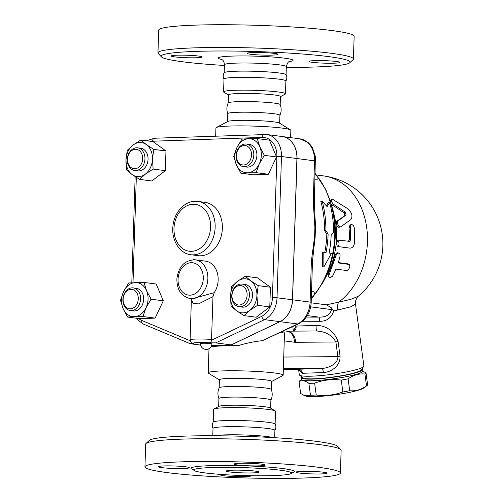 <?xml version="1.0" encoding="UTF-8"?>
<svg xmlns="http://www.w3.org/2000/svg" width="503" height="503" viewBox="0 0 503 503"><rect width="100%" height="100%" fill="white"/><g stroke="black" fill="none" stroke-linecap="round" stroke-linejoin="round"><path stroke-width="0.75" d="M227.545 121.607L227.79 113.64A26.074 2.113 1.8 0 1 237.372 112.307A26.074 2.113 1.8 0 1 265.056 112.898A26.074 2.113 1.8 0 1 279.913 115.275L279.668 123.241M227.809 113.709C226.451 110.063 226.589 106.466 228.217 102.92A26.005 2.106 1.8 0 1 237.756 101.669A26.005 2.106 1.8 0 1 264.936 102.235A26.005 2.106 1.8 0 1 280.165 104.555C281.573 108.195 281.479 111.792 279.901 115.35M228.199 102.996L228.456 94.878A26.005 2.106 1.8 0 1 238.007 93.552A26.005 2.106 1.8 0 1 265.615 94.143A26.005 2.106 1.8 0 1 280.435 96.513L280.177 104.63M223.879 92.231A30.966 2.509 1.8 0 1 223.584 91.873A30.966 2.509 1.8 0 1 234.964 90.288A30.966 2.509 1.8 0 1 267.835 90.993A30.966 2.509 1.8 0 1 285.484 93.816A30.966 2.509 1.8 0 1 285.163 94.162L280.165 96.802M223.584 91.873L223.992 79.015A30.966 2.509 1.8 0 1 235.366 77.437A30.966 2.509 1.8 0 1 268.244 78.141A30.966 2.509 1.8 0 1 285.886 80.964L285.484 93.816M224.024 79.141C222.898 76.965 222.967 74.821 224.225 72.709A30.966 2.509 1.8 0 1 235.561 71.25A30.966 2.509 1.8 0 1 267.747 71.91A30.966 2.509 1.8 0 1 286.044 74.651C287.169 76.84 287.1 78.984 285.842 81.084M286.314 67.396A94.52 7.658 -178.2 0 0 349.73 62.774A94.52 7.658 -178.2 0 0 299.637 53.79A94.52 7.658 -178.2 0 0 195.849 51.394A94.52 7.658 -178.2 0 0 161.413 56.858A94.52 7.658 -178.2 0 0 224.413 65.453M174.73 56.896A15.48 1.251 1.8 0 1 171.24 55.99A15.48 1.251 1.8 0 1 181.539 55.135A15.48 1.251 1.8 0 1 198.704 56.059A15.48 1.251 1.8 0 1 202.193 56.965A15.48 1.251 1.8 0 1 191.894 57.82A15.48 1.251 1.8 0 1 174.73 56.896M336.45 61.492A15.48 1.251 1.8 0 1 339.94 62.397A15.48 1.251 1.8 0 1 329.641 63.252A15.48 1.251 1.8 0 1 312.476 62.328A15.48 1.251 1.8 0 1 308.993 61.423A15.48 1.251 1.8 0 1 319.292 60.561A15.48 1.251 1.8 0 1 336.45 61.492M252.77 52.551A15.48 1.251 1.8 0 1 269.206 52.903A15.48 1.251 1.8 0 1 278.027 54.311A15.48 1.251 1.8 0 1 272.343 55.104A15.48 1.251 1.8 0 1 255.901 54.752A15.48 1.251 1.8 0 1 247.08 53.343A15.48 1.251 1.8 0 1 252.77 52.551M161.413 56.858L158.263 53.525A97.777 7.922 1.8 0 1 157.961 52.878A97.777 7.922 1.8 0 1 193.894 47.879A97.777 7.922 1.8 0 1 297.707 50.105A97.777 7.922 1.8 0 1 353.42 59.021A97.777 7.922 1.8 0 1 353.081 59.65L349.73 62.774M157.961 52.878L158.678 30.149A97.777 7.922 1.8 0 1 194.604 25.15A97.777 7.922 1.8 0 1 298.424 27.376A97.777 7.922 1.8 0 1 354.137 36.291L353.42 59.014M215.674 136.099L215.932 127.957A37.48 3.037 1.8 0 1 216.315 127.542L227.809 121.468A26.074 2.113 1.8 0 1 237.12 120.424A26.074 2.113 1.8 0 1 263.113 120.902A26.074 2.113 1.8 0 1 279.41 123.09L290.495 129.875A37.48 3.037 1.8 0 1 290.853 130.315L290.627 137.633M216.315 127.542A37.48 3.037 1.8 0 1 229.701 126.046A37.48 3.037 1.8 0 1 267.074 126.737A37.48 3.037 1.8 0 1 290.495 129.875M282.252 136.539A22.817 17.58 97.4 0 1 282.302 136.546A22.817 17.58 97.4 0 1 297.015 158.552L292.576 299.794A22.817 17.58 97.4 0 1 280.052 321.675L231.292 344.913L211.6 345.605L231.185 344.901L279.951 321.662A22.817 17.58 -82.6 0 0 292.476 299.782L296.915 158.539A22.817 17.58 -82.6 0 0 282.202 136.533L266.753 134.515A22.817 17.58 -82.6 0 0 264.515 134.414A3.257 2.062 -92 0 0 264.295 134.402A3.257 2.062 -92 0 0 262.352 137.388A19.554 15.065 97.4 0 1 276.883 156.339L281.466 156.521A22.817 17.58 -82.6 0 0 266.753 134.515L154.522 138.237L146.499 140.752M231.185 344.901L215.737 342.883L264.496 319.644A22.817 17.58 -82.6 0 0 277.027 297.763L281.466 156.521L296.915 158.539M214.215 292.689L191.894 298.82L190.191 298.6A19.554 15.065 -82.6 0 0 192.108 298.688A19.554 15.065 -82.6 0 0 207.796 279.92A19.554 15.065 -82.6 0 0 195.252 259.818L205.557 261.158A19.554 15.065 97.4 0 1 217.353 272.978A19.554 15.065 97.4 0 1 214.215 292.689L212.97 296.644L211.511 340.261C211.354 341.757 210.499 342.606 208.946 342.801L215.737 342.883M200.672 345.096L190.266 343.719L193.454 343.348L192.574 343.216C191.624 343.423 190.8 342.291 190.109 339.821A14.669 1.188 -178.2 0 1 211.625 339.443M257.222 138.57L269.445 140.167L276.556 156.949L268.369 174.264L253.072 174.799L240.855 173.202L236.328 164.688A17.108 13.185 -82.6 0 0 247.539 172.806A17.108 13.185 -82.6 0 0 259.278 163.884A17.108 13.185 -82.6 0 0 259.812 146.838A17.108 13.185 -82.6 0 0 248.608 138.715L257.222 138.57L259.812 146.838L264.339 155.352L259.278 163.884L256.153 172.667L240.855 173.202M270.413 287.232L258.196 285.635L256.92 295.349A17.108 13.185 -82.6 0 0 250.758 280.819A17.108 13.185 -82.6 0 0 237.51 281.284A17.108 13.185 -82.6 0 0 230.424 296.28A17.108 13.185 -82.6 0 0 236.586 310.81L231.078 306.245L230.424 296.28L231.701 286.559L237.51 281.284L245.257 276.254L257.473 277.851L270.413 287.232L269.797 306.912L256.234 317.217L244.018 315.626L236.586 310.81A17.108 13.185 -82.6 0 0 249.834 310.345A17.108 13.185 -82.6 0 0 256.92 295.349L257.58 305.321L249.834 310.345L244.018 315.626M143.971 282.435L146.562 290.696A17.108 13.185 -82.6 0 0 135.357 282.573A17.108 13.185 -82.6 0 0 123.612 291.495A17.108 13.185 -82.6 0 0 123.078 308.546L120.487 300.278L123.612 291.495L128.674 282.969L143.971 282.435L156.188 284.025L163.305 300.807L155.119 318.122L139.821 318.657L127.599 317.06L123.078 308.546A17.108 13.185 -82.6 0 0 134.282 316.664L127.599 317.06M140.809 140.01L153.025 141.607L165.965 150.982L165.342 170.668L151.787 180.973L139.57 179.376L132.132 174.56L126.63 169.995L125.97 160.029L127.246 150.315L133.062 145.034A17.108 13.185 -82.6 0 0 125.97 160.029A17.108 13.185 -82.6 0 0 132.132 174.56A17.108 13.185 -82.6 0 0 145.38 174.101A17.108 13.185 -82.6 0 0 152.472 159.105A17.108 13.185 -82.6 0 0 146.31 144.575A17.108 13.185 -82.6 0 0 133.062 145.034L140.809 140.01L146.31 144.575L153.748 149.385L152.472 159.105L153.126 169.071L145.38 174.101L139.57 179.376M241.924 139.111L248.608 138.715A17.108 13.185 -82.6 0 0 236.869 147.637L241.924 139.111M276.556 156.949L264.339 155.352M268.369 174.264L256.153 172.667M269.797 306.912L257.58 305.321M245.257 276.254L250.758 280.819L258.196 285.635M142.896 316.525L134.282 316.664A17.108 13.185 -82.6 0 0 146.027 307.742L142.896 316.525L155.119 318.122M236.328 164.688L233.738 156.42L236.869 147.637A17.108 13.185 -82.6 0 0 236.328 164.688M246.457 144.047L249.551 144.449A11.406 8.79 97.4 0 1 256.788 156.898A11.406 8.79 97.4 0 1 246.596 167.071L243.509 166.669A11.406 8.79 -82.6 0 0 253.701 156.496A11.406 8.79 -82.6 0 0 246.457 144.047A11.406 8.79 -82.6 0 0 236.152 155.666A11.406 8.79 -82.6 0 0 243.509 166.669M236.385 155.49A9.777 7.532 97.4 0 1 248.004 146.656A9.777 7.532 97.4 0 1 247.476 163.525A9.777 7.532 97.4 0 1 236.385 155.49M242.056 284.101L245.15 284.503A11.406 8.79 97.4 0 1 252.387 296.952A11.406 8.79 97.4 0 1 242.195 307.126L239.107 306.723A11.406 8.79 -82.6 0 0 249.299 296.55A11.406 8.79 -82.6 0 0 242.056 284.101A11.406 8.79 -82.6 0 0 240.937 284.044A11.406 8.79 -82.6 0 0 231.789 294.997A11.406 8.79 -82.6 0 0 239.107 306.723M239.856 285.534A9.777 7.532 97.4 0 1 245.954 299.92A9.777 7.532 97.4 0 1 232.845 300.379A9.777 7.532 97.4 0 1 239.856 285.534M146.562 290.696L151.082 299.21L146.027 307.742A17.108 13.185 -82.6 0 0 146.562 290.696M163.305 300.807L151.082 299.21M133.207 287.905L136.294 288.307A11.406 8.79 97.4 0 1 143.651 299.31A11.406 8.79 97.4 0 1 133.345 310.929L130.252 310.527A11.406 8.79 -82.6 0 0 140.563 298.908A11.406 8.79 -82.6 0 0 133.207 287.905A11.406 8.79 -82.6 0 0 123.015 298.078A11.406 8.79 -82.6 0 0 130.252 310.527M138.268 298.82A9.777 7.532 97.4 0 1 126.649 307.647A9.777 7.532 97.4 0 1 127.177 290.778A9.777 7.532 97.4 0 1 138.268 298.82M165.965 150.982L153.748 149.385M165.342 170.668L153.126 169.071M137.608 147.851L140.695 148.253A11.406 8.79 97.4 0 1 148.014 159.979A11.406 8.79 97.4 0 1 138.866 170.932A11.406 8.79 97.4 0 1 137.747 170.875L134.653 170.473A11.406 8.79 -82.6 0 0 135.772 170.53A11.406 8.79 -82.6 0 0 144.921 159.577A11.406 8.79 -82.6 0 0 137.608 147.851A11.406 8.79 -82.6 0 0 127.416 158.024A11.406 8.79 -82.6 0 0 134.653 170.473M134.798 168.769A9.777 7.532 97.4 0 1 128.699 154.39A9.777 7.532 97.4 0 1 141.808 153.931A9.777 7.532 97.4 0 1 134.798 168.769M202.602 343.26A5.703 0.459 1.8 0 1 208.663 343.386A5.703 0.459 1.8 0 1 211.908 343.907A5.703 5.703 0 0 1 206.029 349.428A5.703 5.703 0 0 1 200.508 343.549A5.703 0.459 1.8 0 1 202.602 343.26M190.895 298.556L193.07 303.296L198.515 303.919L212.97 296.644M311.558 290.652L313.916 292.042L314.941 294.073L311.319 298.336M315.224 174L318.569 178.251L317.38 179.169L315.06 179.263M312.476 261.503A4.892 0.396 -178.2 0 0 311.376 261.22L310.087 302.083A4.892 0.396 1.8 0 1 311.194 302.366L312.476 261.503L314.035 246.589A93.703 72.199 -82.6 0 0 315.167 236.423L315.456 227.312A93.703 72.199 -82.6 0 0 314.991 217.585L314.344 201.986L315.419 156.729L312.401 147.668L310.86 145.392L308.213 142.619L299.813 138.834A22.817 17.58 97.4 0 1 314.526 160.841A4.892 0.396 1.8 0 1 315.626 161.123M324.812 252.198A88.534 68.213 -82.6 0 0 326.843 234.021L324.611 230.776A89.565 69.012 -82.6 0 0 320.82 201.288L322.203 201.238A91.232 70.294 97.4 0 1 325.9 230.732L328.132 233.977A90.2 69.502 97.4 0 1 326.076 252.437L322.486 252.053L322.498 266.948L323.882 266.898L331.376 253.443L329.107 253.015A88.817 68.439 -82.6 0 0 331.188 234.549L333.533 232.172A87.786 67.641 -82.6 0 0 329.641 202.684L327.082 206.601L322.203 201.238M326.328 205.752L328.245 202.728L329.641 202.684M323.8 252.003L323.882 266.898M328.132 233.977L326.843 234.021M325.9 230.732L324.611 230.776M297.015 158.552L314.526 160.841L313.243 201.703A4.892 0.396 1.8 0 1 314.344 201.986M313.243 201.703L314.897 227.457A4.892 0.459 -6.4 0 0 315.456 227.312M292.576 299.794L310.087 302.083A22.817 17.58 97.4 0 1 297.562 323.957A4.892 2.792 64.5 0 0 298.562 323.819L262.509 340.663C254.562 341.468 246.313 343.165 237.768 345.756L231.292 344.913M315.167 236.423A4.892 1.232 -169.7 0 0 314.627 236.102L311.376 261.22M302.536 321.254L319.48 321.304C326.535 321.492 331.282 318.047 333.722 310.967L332.533 309.314A4.892 0.591 -7.7 0 0 331.496 309.571C330.169 314.777 325.975 317.292 318.908 317.123L306.384 317.072M319.48 321.304A4.892 0.723 91.1 0 0 318.908 317.123L307.339 315.607M333.722 310.967L350.855 306.786L355.495 304.045L363.895 366.002A32.594 3.949 172.3 0 1 363.719 366.511A32.594 3.949 172.3 0 1 332.131 374.295A32.594 3.949 172.3 0 1 299.606 375.2A32.594 3.949 172.3 0 1 299.304 374.76L298.575 369.403M286.842 331.188L315.815 330.98C325.145 331.257 331.835 334.929 335.897 341.996A4.892 0.591 172.3 0 1 338.073 341.512C334.086 331.326 327.025 325.938 316.89 325.353L296.041 326.082L293.488 330.943M298.751 369.498L302.441 373.289L323.291 372.56C330.842 372.283 340.569 366.146 340.059 356.162L338.073 341.512M299.606 375.2L303.24 377.929A29.331 3.552 -7.7 0 0 332.514 377.105A29.331 3.552 -7.7 0 0 360.94 370.101L363.719 366.511M301.882 376.904A30.966 3.754 -7.7 0 0 301.354 377.747A30.966 3.754 -7.7 0 0 327.434 377.942A30.966 3.754 -7.7 0 0 362.72 369.422A30.966 3.754 -7.7 0 0 361.984 368.762M301.354 377.747L301.567 379.35A30.966 3.754 -7.7 0 0 327.648 379.545A30.966 3.754 -7.7 0 0 362.933 371.025L362.72 369.422M362.94 371.101L366.021 372.968A33.814 4.099 172.3 0 1 364.914 374.012C359.016 373.452 353.408 375.068 348.101 378.853A33.814 4.099 172.3 0 1 341.248 380.098C332.074 378.948 323.196 379.966 314.614 383.16A33.814 4.099 172.3 0 1 308.867 383.355C305.302 380.589 302.026 379.998 299.046 381.576A33.814 4.099 172.3 0 1 299.669 380.853L301.58 379.407M308.867 383.355L310.477 395.226A33.814 4.099 -7.7 0 0 316.224 395.025C325.397 396.175 334.275 395.157 342.857 391.963A33.814 4.099 -7.7 0 0 349.711 390.718C355.608 391.277 361.217 389.662 366.524 385.876A33.814 4.099 -7.7 0 0 367.008 385.556A33.814 4.099 -7.7 0 0 367.63 384.833L366.021 372.968M314.614 383.16L316.224 395.025M367.008 385.556L363.726 388.027A30.149 3.653 172.3 0 1 334.916 394.836A30.149 3.653 172.3 0 1 305.327 395.943L304.145 395.471L310.477 395.226M299.046 381.576L300.656 393.44L304.145 395.471M341.248 380.098L342.857 391.963M348.101 378.853L349.711 390.718M364.914 374.012L366.524 385.876M358.293 296.292L350.805 299.335L338.676 302.171A9.777 4.231 -101.1 0 0 337.765 310.037L350.855 306.786L355.495 304.045L355.678 300.656C356.998 297.581 357.872 296.122 358.293 296.292A68.446 68.446 0 0 0 323.291 175.874L316.494 174.987M311.288 299.304L322.857 282.611L326.409 276.04A68.446 52.74 -82.6 0 0 334.3 215.605L332.552 208.343L325.737 189.411L315.243 173.497M311.175 302.837L326.378 304.818L338.676 302.171A68.446 52.74 -82.6 0 0 366.85 228.79A68.446 52.74 -82.6 0 0 323.291 175.874M339.626 227.023C337.519 228.689 334.948 222.364 337.054 221.113L344.907 215.567L344.153 212.888L331.502 204.363M330.314 200.521L331.452 199.521L331.402 201.552L333.212 204.105L345.335 212.216L346.108 214.957L338.293 220.666C336.186 221.955 338.777 228.425 340.877 226.708L350.792 219.654C353.037 216.265 352.006 212.606 347.711 208.676L333.3 199.722L331.452 199.521M329.195 277.36L328.163 276.48L328.176 273.695A68.446 52.74 -82.6 0 0 334.677 255.643L337.582 252.764L339.167 253.216L339.978 254.355L340.103 256.027L338.236 262.943L348.893 264.389L347.372 263.761L348.535 264.289C351.32 264.477 348.956 271.042 346.309 270.469L336.01 269.124L332.565 276.204L330.389 277.593L328.887 276.939L329.019 274.978L336.149 255.191L337.331 253.493L338.802 253.066M338.349 262.585L347.372 263.761M348.755 247.979L338.431 246.627C335.822 246.489 336.444 239.598 339.022 240.145L339.953 240.145M340.28 240.145C337.708 239.598 337.067 246.652 339.676 246.784L349.981 248.13C352.584 248.067 354.156 246.036 354.697 242.025L354.319 227.777L353.414 225.533L351.817 224.47L350.861 224.822L350.258 226.13L350.654 239.824L349.547 241.358L339.022 240.145M348.29 241.352L349.39 239.862A68.446 52.74 -82.6 0 0 348.975 227.777L350.101 224.923L351.352 224.52M348.742 247.973L349.987 248.13L348.742 247.973M339.223 227.205L340.877 226.708M332.533 309.314L331.244 307.698L326.378 304.818M316.89 325.353A4.892 1.226 -91.6 0 1 315.865 330.98M284.239 340.896L294.343 342.21A22.817 14.424 88 0 0 295.607 342.291L335.897 341.996L337.878 356.646A4.892 0.591 172.3 0 1 340.059 356.162M296.041 326.082A4.892 4.389 -93 0 1 294.004 331.137M283.73 357.042L337.878 356.646C338.274 363.65 328.673 368.139 321.983 368.41A4.892 1.226 -91.6 0 1 323.291 372.56M283.365 368.693L321.983 368.41L298.009 369.246A4.892 4.389 -93 0 1 302.441 373.289M298.989 369.692L297.921 369.252L283.346 369.359L297.833 369.246M211.21 346.466L212.53 346.642A37.48 3.037 1.8 0 1 222.791 345.894A37.48 3.037 1.8 0 1 237.768 345.756M219.427 379.91L208.594 373.276A37.48 3.037 1.8 0 1 208.236 372.836A37.48 3.037 1.8 0 1 222.005 370.925A37.48 3.037 1.8 0 1 261.799 371.774A37.48 3.037 1.8 0 1 283.158 375.194A37.48 3.037 1.8 0 1 282.774 375.609L271.545 381.544M219.176 387.838L219.427 379.759A26.074 2.113 1.8 0 1 229.01 378.426A26.074 2.113 1.8 0 1 256.693 379.017A26.074 2.113 1.8 0 1 271.551 381.393L271.299 389.479M218.924 398.596C217.522 394.962 217.61 391.365 219.195 387.8A26.074 2.113 1.8 0 1 228.758 386.543A26.074 2.113 1.8 0 1 256.033 387.109A26.074 2.113 1.8 0 1 271.287 389.441C272.639 393.095 272.507 396.691 270.872 400.231M218.66 406.487L218.912 398.521A26.005 2.106 1.8 0 1 228.469 397.194A26.005 2.106 1.8 0 1 256.071 397.785A26.005 2.106 1.8 0 1 270.891 400.155L270.639 408.122M213.209 422.13L213.612 409.335A30.966 2.509 1.8 0 1 213.926 408.989L218.924 406.349A26.005 2.106 1.8 0 1 228.211 405.311A26.005 2.106 1.8 0 1 254.134 405.789A26.005 2.106 1.8 0 1 270.388 407.964L275.21 410.92A30.966 2.509 1.8 0 1 275.506 411.278L275.103 424.073M213.926 408.989A30.966 2.509 1.8 0 1 224.986 407.751A30.966 2.509 1.8 0 1 255.857 408.323A30.966 2.509 1.8 0 1 275.21 410.92M213.046 428.499C211.92 426.318 211.989 424.174 213.247 422.067A30.966 2.509 1.8 0 1 224.583 420.609A30.966 2.509 1.8 0 1 256.769 421.269A30.966 2.509 1.8 0 1 275.066 424.01C276.191 426.192 276.122 428.336 274.864 430.442M212.775 435.755L213.008 428.374A30.966 2.509 1.8 0 1 224.388 426.796A30.966 2.509 1.8 0 1 257.259 427.5A30.966 2.509 1.8 0 1 274.908 430.323L274.676 437.704M340.827 449.625L337.676 446.293A94.52 7.658 -178.2 0 0 280.611 438.075A94.52 7.658 -178.2 0 0 183.758 436.158A94.52 7.658 -178.2 0 0 149.36 440.377L146.008 443.501A97.777 7.922 1.8 0 1 181.596 439.138A97.777 7.922 1.8 0 1 281.787 441.118A97.777 7.922 1.8 0 1 340.827 449.625A97.777 7.922 1.8 0 1 341.128 450.279L340.412 473.009A97.777 7.922 1.8 0 1 242.433 477.85A97.777 7.922 1.8 0 1 144.952 466.866A97.777 7.922 1.8 0 1 180.879 461.867A97.777 7.922 1.8 0 1 284.698 464.093A97.777 7.922 1.8 0 1 340.412 473.009M161.821 467.639A15.48 1.251 1.8 0 1 158.332 466.734A15.48 1.251 1.8 0 1 168.637 465.879A15.48 1.251 1.8 0 1 185.796 466.803A15.48 1.251 1.8 0 1 189.285 467.708A15.48 1.251 1.8 0 1 178.986 468.563A15.48 1.251 1.8 0 1 161.821 467.639M251.173 475.725A15.48 1.251 1.8 0 1 251.192 475.788A15.48 1.251 1.8 0 1 245.502 476.58A15.48 1.251 1.8 0 1 229.066 476.228A15.48 1.251 1.8 0 1 220.245 474.813A15.48 1.251 1.8 0 1 221.069 474.442M323.542 472.229A15.48 1.251 1.8 0 1 327.032 473.134A15.48 1.251 1.8 0 1 316.733 473.996A15.48 1.251 1.8 0 1 299.568 473.072A15.48 1.251 1.8 0 1 296.085 472.166A15.48 1.251 1.8 0 1 306.384 471.305A15.48 1.251 1.8 0 1 323.542 472.229M239.862 463.288A15.48 1.251 1.8 0 1 256.297 463.64A15.48 1.251 1.8 0 1 265.125 465.055A15.48 1.251 1.8 0 1 259.435 465.847A15.48 1.251 1.8 0 1 242.993 465.495A15.48 1.251 1.8 0 1 234.172 464.08A15.48 1.251 1.8 0 1 239.862 463.288M144.952 466.866L145.669 444.136A97.777 7.922 1.8 0 1 146.008 443.501M211.732 467.526A48.892 3.961 1.8 0 1 264.666 468.708A48.892 3.961 1.8 0 1 291.438 473.279A48.892 3.961 1.8 0 1 273.531 475.593A48.892 3.961 1.8 0 1 222.666 474.549A48.892 3.961 1.8 0 1 193.812 470.211A48.892 3.961 1.8 0 1 211.732 467.526M252.934 472.902A16.297 1.32 1.8 0 1 235.63 472.531A16.297 1.32 1.8 0 1 226.344 471.047A16.297 1.32 1.8 0 1 242.672 470.236A16.297 1.32 1.8 0 1 258.919 472.072A16.297 1.32 1.8 0 1 252.934 472.902M286.081 74.777L286.333 66.66A30.966 2.509 -178.2 0 0 268.69 63.837A30.966 2.509 -178.2 0 0 235.819 63.133A30.966 2.509 -178.2 0 0 224.439 64.717C223.892 59.555 221.571 59.643 221.213 59.14M221.773 59.442A37.48 3.037 1.8 0 1 231.902 56.103A37.48 3.037 1.8 0 1 278.8 57.531A37.48 3.037 1.8 0 1 289.326 61.567M279.951 321.662L264.496 319.644A3.257 1.861 64.5 0 1 261.705 316.337L211.511 340.261M276.883 156.339L272.444 297.587L277.027 297.763L292.476 299.782M272.444 297.587A19.554 15.065 97.4 0 1 261.705 316.337M151.164 141.362A19.554 15.065 97.4 0 1 152.572 141.23A3.257 2.062 -92 0 1 154.522 138.237M152.572 141.23L262.352 137.388M133.006 282.673L136.313 177.383M190.209 340.757L141.959 320.524A3.257 2.031 112.7 0 0 142.764 323.8L135.678 318.116M141.959 320.524A19.554 15.065 97.4 0 1 138.671 318.506M190.191 298.6C181.225 296.317 176.792 289.709 176.886 278.769C178.609 266.364 184.733 260.045 195.252 259.818A19.554 15.065 -82.6 0 0 193.334 259.724M190.153 295.173A16.297 12.556 97.4 0 1 179.992 271.205A16.297 12.556 97.4 0 1 201.848 270.438A16.297 12.556 97.4 0 1 190.153 295.173M208.946 342.801A11.406 0.924 -178.2 0 0 197.453 342.587A11.406 0.924 -178.2 0 0 193.454 343.348M318.575 177.961A84.963 65.465 97.4 0 1 314.922 294.318M315.236 173.692A84.963 65.465 97.4 0 1 316.117 174.755M312.25 297.707A84.963 65.465 97.4 0 1 311.3 298.832M280.052 321.675L297.562 323.957L262.509 340.663M314.897 227.457L314.627 236.102M322.857 282.611A84.108 64.805 -82.6 0 0 332.552 208.343M331.244 307.698L331.496 309.571L310.684 306.849M337.054 221.113L338.293 220.666M332.628 205.331L333.753 204.507M344.153 212.888L345.335 212.216M344.907 215.567L346.108 214.957M328.176 273.695L329.226 274.506M334.677 255.643L335.885 256.021M338.431 246.627L339.676 246.784M348.975 227.777L350.226 227.45M349.39 239.862L350.654 239.824M286.855 331.194A11.406 8.834 89.6 0 1 295.607 342.291M280.907 332.231A37.48 3.037 1.8 0 1 284.465 333.646L283.679 330.911M294.343 342.21A11.406 8.79 -82.6 0 0 286.987 331.207L283.899 330.804M273.148 437.61A30.966 2.509 -178.2 0 0 224.131 434.913A30.966 2.509 -178.2 0 0 214.303 435.761M291.859 472.757A51.715 4.187 -178.2 0 0 242.817 465.747A51.715 4.187 -178.2 0 0 193.429 469.664M191.53 251.337A23.628 18.209 97.4 0 1 176.798 216.579A23.628 18.209 97.4 0 1 208.487 215.473A23.628 18.209 97.4 0 1 191.53 251.337M193.492 254.858A26.892 20.717 -82.6 0 0 215.051 229.047A26.892 20.717 -82.6 0 0 197.811 201.401C185.833 199.546 174.151 211.769 172.95 226.117C171.221 239.805 179.307 253.481 190.851 254.732A26.892 20.717 -82.6 0 0 193.492 254.858M197.811 201.401L205.023 202.344A26.892 20.717 97.4 0 1 222.263 229.984A26.892 20.717 97.4 0 1 200.697 255.794A26.892 20.717 97.4 0 1 198.063 255.669L190.851 254.732M228.702 95.186L223.885 92.231M224.181 72.834L224.439 64.717M289.904 61.303C289.785 62.064 288.087 60.096 286.333 66.66M131.811 282.736L135.144 176.628M190.266 343.719L142.764 323.8M191.366 299.7L190.109 339.821M298.562 323.819C306.358 319.493 310.565 312.344 311.194 302.366M292.771 326.579L293.381 331.081M293.324 331.144L293.645 330.672M283.158 375.194L284.465 333.646M208.236 372.836L208.99 348.705M291.438 473.279L292.218 472.493L291.338 472.757M193.812 470.211L193.083 469.381M299.813 138.834L282.302 136.546"/></g></svg>
